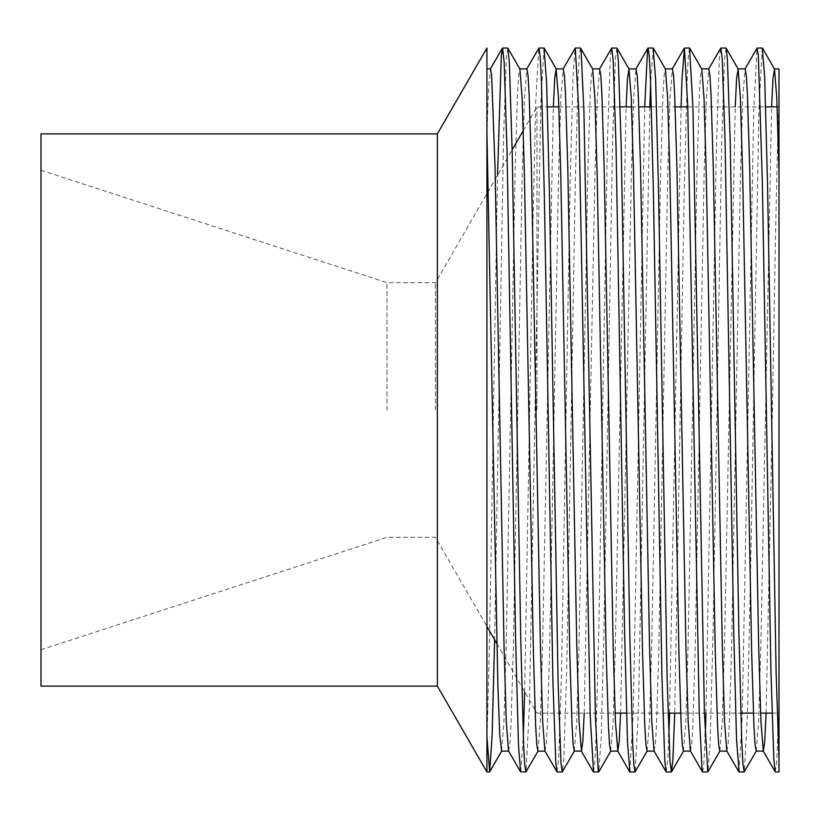 <?xml version="1.0" encoding="UTF-8"?>
<svg xmlns="http://www.w3.org/2000/svg" width="820" height="820" viewBox="0 0 820 820"><rect width="100%" height="100%" fill="white"/><g stroke="black" fill="none" stroke-linecap="round" stroke-linejoin="round"><path stroke-width="0.61" stroke-dasharray="4.1 3.07" d="M507.857 48.216L506.463 56.221L503.593 135.228L494.624 639.764M486.926 771.958L486.926 736.698C489.099 679.206 491.272 546.632 493.445 410L497.535 175.183M544.008 48.042L540.882 101.475L529.412 706.881L526.05 771.815M520.761 771.958L523.303 736.698M524.656 691.793L532.836 230.369L535.696 102.541L538.76 48.165M580.427 48.042L579.309 55.135L578.182 75.471L575.312 181.456L566.702 670.483L563.832 758.674L562.418 771.784M556.944 771.784L558.656 759.207L561.515 671.887L570.125 183.034L572.995 76.25L575.138 48.175M616.989 48.216L615.471 57.841L612.612 140.015L604.002 627.556L601.132 738.953L598.795 771.835M593.536 771.958L594.736 763.461L595.945 739.794L598.815 629.165L607.425 141.368L610.295 58.312L611.515 48.216M649.86 106.856L638.431 710.991L635.182 771.825M629.914 771.958L633.245 712.108L644.704 106.856M689.538 48.042L688.37 55.985L687.201 78.31L684.331 187.144L674.737 713.144M653.15 48.042L650.629 83.291M666.076 771.784L667.664 761.052L668.812 736.678M669.591 713.144L681.082 106.856M726.12 48.216L724.49 59.593L721.62 144.914L713.021 633.327L710.151 741.926L707.926 771.825M702.658 771.958L703.806 764.322L705.2 736.708M705.969 713.144L716.434 146.309L719.304 60.106L720.647 48.216M762.293 48.042L758.92 109.337L750.31 585.572L747.44 714.968L744.314 771.835M739.056 771.958L742.254 716.055L753.734 110.474L757.014 48.175M756.235 751.12L758.582 722.112L760.806 647.534L771.61 106.856M766.105 713.144L772.44 409.99C774.623 280.389 776.817 154.703 779 101.044L779 68.88M719.837 751.12L722.194 722.328L724.429 647.759L735.232 106.856M726.807 750.987L728.109 744.56L729.246 725.136L731.512 651.193L740.521 172.487L742.756 97.908L745.124 68.88M683.419 751.089L685.827 722.164L688.052 647.626L697.061 168.797L699.337 94.823L700.475 75.46L701.787 69.013M690.419 750.987L691.731 744.539L692.869 725.177L695.134 651.203L704.144 172.364L706.379 97.826L708.777 68.9M647.093 751.12L649.45 722.092L651.674 647.513L660.684 168.807L662.96 94.864L664.097 75.43L665.399 69.013M654.042 750.946L655.354 744.591L656.492 725.146L658.757 651.234L667.777 172.241L670.001 97.662L672.359 68.88M610.716 751.12L613.063 722.328L615.297 647.749L626.101 106.856M620.596 713.144L631.39 172.466L633.624 97.887L635.971 68.88M574.287 751.099L576.685 722.194L578.92 647.656L587.93 168.787L590.205 94.812L591.343 75.45L592.655 69.013M584.219 713.144L595.012 172.395L597.247 97.846L599.645 68.9M537.91 751.12L540.318 722.082L542.543 647.513L553.346 106.856M544.91 750.946L546.222 744.58L547.35 725.157L549.625 651.234L558.635 172.241L560.87 97.672L563.237 68.88M501.594 751.12L503.931 722.317L506.165 647.739L515.175 168.776L517.451 94.853L518.588 75.399L519.89 69.054M508.543 750.976L509.845 744.58L510.973 725.126L513.248 651.203L522.258 172.446L524.492 97.867L526.829 68.88M486.926 132.204L486.926 736.698L486.926 132.194L488.638 86.684L490.514 68.9M775.207 771.784L776.683 762.754L779 703.232L779 101.044M486.926 736.698L486.926 48.042M779 703.232L779 771.958M779 410L779 106.856L779 410M386.968 410L386.968 282.674L386.968 410M435.471 410L435.471 282.674L435.471 410M41 686.114L41 133.885M437.367 686.114L437.367 133.885M536.987 410L536.987 106.856L536.987 410M41 649.737L386.968 537.315L435.471 537.315L486.926 626.449M41 170.263L386.968 282.674L435.471 282.674L512.151 149.875M496.807 643.546L536.987 713.144L615.082 713.144M626.521 713.144L668.044 713.144M680.661 713.144L740.798 713.144M753.416 713.144L760.591 713.144M772.03 713.144L779 713.144M523.262 130.626L536.987 106.856L547.422 106.856M558.861 106.856L620.176 106.856M631.615 106.856L638.78 106.856M651.398 106.856L675.157 106.856M687.775 106.856L765.685 106.856M777.124 106.856L779 106.856"/><path stroke-width="1.23" d="M494.624 639.764L492.113 735.847L489.663 771.835L486.926 736.708L486.926 771.958L489.509 771.958M538.084 750.976L525.886 771.958L524.779 765.347L523.672 745.903L520.803 641.353L512.192 152.059L509.333 62.32L507.857 48.216L519.89 69.054L522.145 98.297L524.4 174.127L533.41 652.966L535.655 725.659L536.782 744.662L537.91 751.12L545.013 751.12M497.535 175.183L501.276 56.662L502.547 48.072L504.146 61.766L507.016 150.634L515.616 639.795L518.486 745.144L520.577 771.815L525.886 771.958M523.303 736.698L524.656 691.793M574.461 750.946L562.264 771.928L560.972 762.989L558.102 682.394L549.492 195.365L546.622 82.584L544.008 48.042M526.717 69.003L538.924 48.021L540.175 56.6L541.436 81.723L544.306 193.735L552.916 681.051L555.786 762.528L556.944 771.784L544.91 750.946L542.655 721.62L540.4 645.76L531.401 167.003L529.146 94.341L528.018 75.337L526.829 68.88M610.828 750.997L598.795 771.835L598.262 771.22L595.392 716.598L583.922 111.048L581.052 49.948L580.427 48.042M563.104 69.013L575.302 48.042L578.736 109.911L590.205 715.511L593.536 771.958M647.216 750.987L635.018 771.958L633.85 764.64L632.691 743.125L629.822 635.715L621.211 147.005L618.341 60.362L616.989 48.216L629.022 69.054L631.277 98.328L633.532 174.168L642.542 652.976L644.797 725.659L645.914 744.662L647.093 751.12M599.471 69.054L611.679 48.072L613.155 59.85L616.025 145.611L624.635 634.126L627.505 742.325L629.914 771.958M674.737 713.144L672.851 760.56L671.395 771.928L669.981 761.298L667.111 677.545L658.511 189.553L655.641 79.54L653.15 48.042M650.629 83.291L649.86 106.856M644.704 106.856L647.585 49.19L648.056 48.031L649.255 55.832L650.455 78.72L653.325 187.944L661.924 676.172L664.794 760.806L666.076 771.784L654.042 750.946L651.787 721.651L649.532 645.801L640.533 167.013L638.278 94.331L637.15 75.337L635.971 68.88M668.812 736.678L669.591 713.144M719.96 750.987L707.773 771.968L704.411 712.672L692.931 107L689.538 48.042M681.082 106.856L682.014 79.13L684.433 48.031L687.744 105.903L699.224 711.555L702.094 770.503L702.617 771.968L707.721 771.958M705.2 736.708L705.969 713.144M756.347 750.987L744.15 771.968L742.93 763.891L741.7 740.214L738.841 629.975L730.23 142.055L727.36 58.548L726.12 48.216L738.164 69.054L740.409 98.359L742.664 174.219L751.673 652.986L753.928 725.659L755.046 744.662L756.235 751.12M708.613 69.054L720.811 48.072L722.174 58.076L725.044 140.691L733.654 628.366L736.524 739.373L739.056 771.958M771.61 106.856L772.983 78.515L774.531 69.013L776.765 97.734L779 172.466L779 759.443L776.13 672.595L767.52 183.823L764.66 76.639L762.293 48.042M774.367 68.88L779 68.88L779 172.477M735.232 106.856L736.606 78.474L738.164 69.054M745.124 68.88L746.282 75.327L747.409 94.341L749.664 167.024L758.674 645.842L760.919 721.682L763.348 751.099L764.722 741.526L766.105 713.144M689.743 48.165L701.787 69.013L704.042 98.42L706.286 174.332L715.296 653.007L717.551 725.628L718.668 744.693L719.837 751.12M701.705 68.88L708.777 68.88L709.905 75.286L711.032 94.392L713.287 167.065L722.297 646.016L724.552 721.846L726.807 750.987L738.841 771.835M653.355 48.165L665.399 69.013L667.654 98.154L669.899 173.983L678.919 652.935L681.164 725.608L682.291 744.703L683.419 751.089M672.359 68.88L673.527 75.307L674.655 94.372L676.91 166.983L685.909 645.658L688.164 721.569L690.419 750.987L702.453 771.825M626.101 106.856L627.474 78.474L629.022 69.054M580.611 48.175L592.655 69.013L594.91 98.441L597.155 174.352L606.164 653.017L608.419 725.628L609.537 744.693L610.716 751.12M592.573 68.88L599.645 68.88L600.773 75.296L601.9 94.382L604.155 167.065L613.165 646.016L615.42 721.846L617.839 751.13L619.213 741.485L620.596 713.144M553.346 106.856L554.72 78.525L556.103 68.859L558.522 98.164L560.767 173.994L569.787 652.935L572.032 725.608L573.159 744.714L574.287 751.099L581.462 751.12L582.835 741.464L584.219 713.144M563.237 68.88L564.396 75.296L565.523 94.382L567.778 166.993L576.778 645.688L579.033 721.6L581.462 751.14M486.926 68.88L490.514 68.88L491.641 75.307L495.024 167.065L504.033 646.016L506.288 721.836L508.543 750.976L520.577 771.815M744.98 69.013L757.014 48.175L758.326 55.094L762.344 182.245L770.943 671.191L773.813 758.941L775.207 771.784L763.174 750.946M437.367 133.885L437.367 686.114L41 686.114L41 133.885L437.367 133.885L486.926 48.042L486.926 736.698M486.926 132.194L497.883 685.53L499.708 734.279L501.594 751.12M775.371 771.958L779 771.958L779 759.443M502.547 48.042L507.693 48.042M557.108 771.958L562.264 771.958M538.976 48.042L544.07 48.042M593.485 771.958L598.579 771.958M575.332 48.042L580.447 48.042M629.862 771.958L634.987 771.958M611.679 48.042L616.824 48.042M666.24 771.958L671.395 771.958M648.056 48.042L653.202 48.042M684.433 48.042L689.579 48.042M738.994 771.958L744.099 771.958M720.811 48.042L725.956 48.042M756.173 751.12L763.348 751.12M737.99 68.88L745.154 68.88M719.796 751.12L726.879 751.12M683.419 751.12L690.491 751.12M665.317 68.88L672.4 68.88M647.041 751.12L654.145 751.12M628.858 68.88L636.023 68.88M610.664 751.12L617.839 751.12M556.103 68.88L563.268 68.88M519.788 68.88L526.891 68.88M672.236 69.013L684.28 48.165M635.848 69.013L647.892 48.165M617.675 750.987L629.709 771.825M581.288 750.997L593.321 771.835M490.339 69.054L502.383 48.216M501.532 751.12L508.625 751.12M762.487 48.175L774.531 69.013M671.559 771.784L683.593 750.946M544.224 48.165L556.268 69.003M489.663 771.835L501.696 750.997M437.367 686.114L486.926 771.958M757.208 48.042L762.333 48.042M615.082 713.144L626.521 713.144M668.044 713.144L680.661 713.144M740.798 713.144L753.416 713.144M760.591 713.144L772.03 713.144M547.422 106.856L558.861 106.856M620.176 106.856L631.615 106.856M638.78 106.856L651.398 106.856M675.157 106.856L687.775 106.856M765.685 106.856L777.124 106.856M486.926 626.449L496.807 643.546M512.151 149.875L523.262 130.626"/></g></svg>
